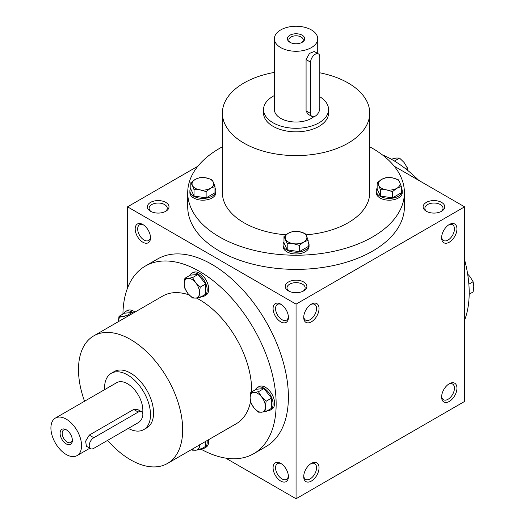 <?xml version="1.0" encoding="UTF-8"?>
<svg xmlns="http://www.w3.org/2000/svg" width="525" height="525" viewBox="0 0 525 525"><rect width="100%" height="100%" fill="white"/><g stroke="black" fill="none" stroke-linecap="round" stroke-linejoin="round"><path stroke-width="0.79" d="M150.478 237.031A9.076 5.237 60 0 1 148.627 240.509A9.076 5.237 60 0 1 139.552 235.272A9.076 5.237 60 0 1 139.552 224.792A9.076 5.237 60 0 1 143.496 224.93M142.846 224.523L142.846 224.523A10.835 6.254 60 0 1 150.504 237.792A10.835 6.254 60 0 1 142.846 242.215A10.835 6.254 60 0 1 135.181 228.946A10.835 6.254 60 0 1 142.846 224.523M288.369 316.641A9.076 5.237 60 0 1 286.519 320.125A9.076 5.237 60 0 1 277.443 314.888A9.076 5.237 60 0 1 277.443 304.408A9.076 5.237 60 0 1 281.387 304.546M280.737 304.139L280.737 304.139A10.835 6.254 60 0 1 288.402 317.408A10.835 6.254 60 0 1 280.737 321.832A10.835 6.254 60 0 1 273.079 308.562A10.835 6.254 60 0 1 280.737 304.139M288.369 475.867A9.076 5.237 60 0 1 286.519 479.351A9.076 5.237 60 0 1 277.443 474.114A9.076 5.237 60 0 1 277.443 463.634A9.076 5.237 60 0 1 281.387 463.772M280.737 463.365L280.737 463.365A10.835 6.254 60 0 1 288.402 476.634A10.835 6.254 60 0 1 280.737 481.058A10.835 6.254 60 0 1 273.079 467.788A10.835 6.254 60 0 1 280.737 463.365M145.366 266.044L157.625 258.969A108.34 62.554 60 0 1 211.792 264.331A108.34 62.554 60 0 1 282.568 359.802A108.34 62.554 60 0 1 265.958 446.617L253.706 453.692A108.34 62.554 -120 0 0 253.706 328.591A108.34 62.554 -120 0 0 145.366 266.044A108.34 62.554 -120 0 0 122.935 314.062M225.671 458.108L296.061 498.75L464.599 401.448L464.599 206.837L394.209 166.195M197.912 166.195L127.522 206.837L296.061 304.139L296.061 498.75M127.522 206.837L127.522 288.113M449.275 383.755L449.275 383.755A10.835 6.254 120 0 0 441.617 397.025A10.835 6.254 120 0 0 449.275 401.448A10.835 6.254 120 0 0 456.94 388.178A10.835 6.254 120 0 0 449.275 383.755M311.384 481.058A10.835 6.254 -60 0 1 303.719 476.634A10.835 6.254 -60 0 1 311.384 463.365A10.835 6.254 -60 0 1 319.043 467.788A10.835 6.254 -60 0 1 311.384 481.058M449.275 224.523L449.275 224.523A10.835 6.254 120 0 0 441.617 237.792A10.835 6.254 120 0 0 449.275 242.215A10.835 6.254 120 0 0 456.94 228.946A10.835 6.254 120 0 0 449.275 224.523M311.384 321.832A10.835 6.254 -60 0 1 303.719 317.408A10.835 6.254 -60 0 1 311.384 304.139A10.835 6.254 -60 0 1 319.043 308.562A10.835 6.254 -60 0 1 311.384 321.832M296.061 304.139L464.599 206.837M150.504 211.253A10.835 6.254 0 0 0 165.828 211.253A10.835 6.254 0 0 0 165.828 202.414A10.835 6.254 0 0 0 150.504 202.414A10.835 6.254 0 0 0 150.504 211.253L150.504 211.253M441.617 202.414A10.835 6.254 180 0 1 441.617 211.253A10.835 6.254 180 0 1 426.293 211.253A10.835 6.254 180 0 1 426.293 202.414A10.835 6.254 180 0 1 441.617 202.414M288.402 290.87A10.835 6.254 0 0 0 303.719 290.87A10.835 6.254 0 0 0 303.719 282.023A10.835 6.254 0 0 0 288.402 282.023A10.835 6.254 0 0 0 288.402 290.87L288.402 290.87M187.72 192.682L187.72 206.837A108.34 62.547 0 0 0 219.45 251.062A108.34 62.547 0 0 0 337.523 264.62A108.34 62.547 0 0 0 404.401 206.837L404.401 192.682A108.34 62.547 180 0 1 296.061 255.229A108.34 62.547 180 0 1 187.72 192.682A108.34 62.547 180 0 1 222.39 146.816M464.599 320.165A108.34 62.554 -120 0 0 464.599 259.803M418.72 180.351A108.34 62.554 -120 0 0 382.279 154.803M319.81 72.804A73.671 42.532 180 0 1 348.154 82.989A73.671 42.532 180 0 1 369.731 113.065A73.671 42.532 180 0 1 296.061 155.597A73.671 42.532 180 0 1 222.39 113.065A73.671 42.532 180 0 1 274.391 72.411M369.731 113.065L369.731 192.682A73.671 42.532 180 0 1 305.924 234.832M286.02 234.819A73.671 42.532 180 0 1 222.39 192.682L222.39 113.065M328.565 109.528L328.565 113.065A32.504 18.762 180 0 1 296.061 131.834A32.504 18.762 180 0 1 263.557 113.065L263.557 109.528A32.504 18.762 0 0 0 273.079 122.797A32.504 18.762 0 0 0 308.497 126.866A32.504 18.762 0 0 0 328.565 109.528A32.504 18.762 0 0 0 319.81 96.718M369.731 146.816A108.34 62.547 180 0 1 372.671 148.45A108.34 62.547 180 0 1 404.401 192.682M128.303 428.42A32.504 18.762 -120 0 0 143.771 429.594L146.836 427.822A32.504 18.762 -120 0 0 146.836 390.292A32.504 18.762 -120 0 0 114.338 371.529L111.274 373.295A32.504 18.762 -120 0 0 104.573 389.675M107.592 440.377A73.671 42.532 -120 0 0 130.587 459.828A73.671 42.532 -120 0 0 167.423 463.477A73.671 42.532 -120 0 0 167.423 378.407A73.671 42.532 -120 0 0 93.752 335.875A73.671 42.532 -120 0 0 84.545 401.238M167.423 463.477L236.368 423.668A73.671 42.532 -120 0 0 250.523 401.638M251.6 391.932A73.671 42.532 -120 0 0 196.396 298.016M189.131 294.919A73.671 42.532 -120 0 0 162.697 296.067L93.752 335.875M200.904 449.105A108.34 62.554 -120 0 0 253.706 453.692M310.734 304.546A9.076 5.237 -60 0 1 314.672 304.408A9.076 5.237 -60 0 1 316.063 311.679A9.076 5.237 -60 0 1 310.137 319.673A9.076 5.237 -60 0 1 305.603 320.125A9.076 5.237 -60 0 1 303.752 316.641M441.643 237.031A9.076 5.237 120 0 0 443.494 240.509A9.076 5.237 120 0 0 452.57 235.272A9.076 5.237 120 0 0 452.57 224.792A9.076 5.237 120 0 0 448.626 224.93M310.734 463.772A9.076 5.237 -60 0 1 314.672 463.634A9.076 5.237 -60 0 1 316.063 470.905A9.076 5.237 -60 0 1 310.137 478.905A9.076 5.237 -60 0 1 305.603 479.351A9.076 5.237 -60 0 1 303.752 475.867M441.643 396.257A9.076 5.237 120 0 0 443.494 399.742A9.076 5.237 120 0 0 452.57 394.498A9.076 5.237 120 0 0 452.57 384.024A9.076 5.237 120 0 0 448.626 384.162M303.043 291.231A9.076 5.237 0 0 0 305.137 287.884A9.076 5.237 0 0 0 296.061 282.647A9.076 5.237 0 0 0 286.985 287.884A9.076 5.237 0 0 0 289.078 291.231M426.969 211.614A9.076 5.237 180 0 1 424.883 208.268A9.076 5.237 180 0 1 430.48 203.431A9.076 5.237 180 0 1 440.37 204.566A9.076 5.237 180 0 1 443.028 208.268A9.076 5.237 180 0 1 440.941 211.614M165.152 211.614A9.076 5.237 0 0 0 167.239 208.268A9.076 5.237 0 0 0 158.163 203.031A9.076 5.237 0 0 0 149.093 208.268A9.076 5.237 0 0 0 151.18 211.614M301.626 42.597A7.199 4.161 0 0 0 303.26 39.959A7.199 4.161 0 0 0 296.061 35.798A7.199 4.161 0 0 0 288.862 39.959A7.199 4.161 0 0 0 290.496 42.597M310.616 62.199L310.616 113.512A6.503 3.754 120 0 0 311.962 116.484A6.503 3.754 120 0 0 316.969 114.745A6.503 3.754 120 0 0 319.81 108.203L319.81 56.897A6.503 3.754 120 0 0 318.465 53.917A6.503 3.754 120 0 0 313.451 55.657A6.503 3.754 120 0 0 310.616 62.199L306.082 59.581L309.514 53.399L314.285 51.503L318.465 53.917M274.391 95.543A32.504 18.762 0 0 0 263.557 109.528M311.962 116.484L307.781 114.069L306.082 110.887L306.082 59.581M274.391 38.758A21.669 12.508 0 0 0 280.737 47.604A21.669 12.508 0 0 0 304.356 50.315A21.669 12.508 0 0 0 317.73 38.758A21.669 12.508 0 0 0 296.061 26.25A21.669 12.508 0 0 0 274.391 38.758L274.391 109.528A21.669 12.508 0 0 0 280.737 118.374A21.669 12.508 0 0 0 313.786 116.727M289.931 42.295A8.669 5.007 0 0 0 302.19 42.295A8.669 5.007 0 0 0 302.19 35.221A8.669 5.007 0 0 0 289.931 35.221A8.669 5.007 0 0 0 289.931 42.295L289.931 42.295M385.993 177.647L392.037 177.791L398.081 179.517L399.696 182.214A10.835 6.254 0 0 0 392.037 177.791A10.835 6.254 0 0 0 381.57 179.412A10.835 6.254 0 0 0 378.768 185.456A10.835 6.254 0 0 0 386.426 189.873A10.835 6.254 0 0 0 396.893 188.258A10.835 6.254 0 0 0 399.696 182.214L401.317 186.493L396.893 188.258L392.47 191.599L386.426 189.873L380.389 189.728L378.768 185.456L377.147 182.752L381.57 179.412L385.993 177.647M377.147 188.14A13 7.507 0 0 0 376.235 190.91A13 7.507 0 0 0 380.041 196.219A13 7.507 0 0 0 394.209 197.846A13 7.507 0 0 0 402.235 190.91A13 7.507 0 0 0 401.317 188.14M376.235 190.91L376.235 192.682A13 7.507 0 0 0 380.041 197.991A13 7.507 0 0 0 394.209 199.612A13 7.507 0 0 0 402.235 192.682L402.235 190.91M377.147 182.752L377.147 189.039L380.389 196.015L392.47 197.886L401.317 192.78L401.317 186.493M392.47 197.886L392.47 191.599M380.389 196.015L380.389 189.728M199.651 177.647L205.695 177.791L211.732 179.517L213.353 182.214A10.835 6.254 0 0 0 205.695 177.791A10.835 6.254 0 0 0 195.228 179.412A10.835 6.254 0 0 0 192.426 185.456A10.835 6.254 0 0 0 200.084 189.873A10.835 6.254 0 0 0 210.551 188.258A10.835 6.254 0 0 0 213.353 182.214L214.974 186.493L210.551 188.258L206.128 191.599L200.084 189.873L194.04 189.728L192.426 185.456L190.805 182.752L195.228 179.412L199.651 177.647M190.805 188.14A13 7.507 0 0 0 189.886 190.91A13 7.507 0 0 0 193.692 196.219A13 7.507 0 0 0 207.861 197.846A13 7.507 0 0 0 215.887 190.91A13 7.507 0 0 0 214.974 188.14M189.886 190.91L189.886 192.682A13 7.507 0 0 0 193.692 197.991A13 7.507 0 0 0 207.861 199.612A13 7.507 0 0 0 215.887 192.682L215.887 190.91M190.805 182.752L190.805 189.039L194.04 196.015L206.128 197.886L214.974 192.78L214.974 186.493M206.128 197.886L206.128 191.599M194.04 196.015L194.04 189.728M292.825 231.44L298.863 231.584L304.907 233.31L306.528 236.007A10.835 6.254 0 0 0 298.863 231.584A10.835 6.254 0 0 0 288.402 233.205A10.835 6.254 0 0 0 285.593 239.249A10.835 6.254 0 0 0 293.258 243.666A10.835 6.254 0 0 0 303.719 242.051A10.835 6.254 0 0 0 306.528 236.007L308.142 240.286L303.719 242.051L299.296 245.392L293.258 243.666L287.214 243.521L283.979 236.545L288.402 233.205L292.825 231.44M283.979 241.933A13 7.507 0 0 0 283.06 244.702A13 7.507 0 0 0 286.867 250.012A13 7.507 0 0 0 301.035 251.639A13 7.507 0 0 0 309.061 244.702A13 7.507 0 0 0 308.142 241.933M283.06 244.702L283.06 246.474A13 7.507 0 0 0 286.867 251.783A13 7.507 0 0 0 301.035 253.404A13 7.507 0 0 0 309.061 246.474L309.061 244.702M283.979 236.545L283.979 242.832L287.214 249.808L299.296 251.678L308.142 246.573L308.142 240.286M299.296 251.678L299.296 245.392M287.214 249.808L287.214 243.521M250.779 392.405L253.923 392.457L258.438 391.722L261.588 396.88A10.835 6.254 -120 0 0 253.923 392.457A10.835 6.254 -120 0 0 250.097 397.904A10.835 6.254 -120 0 0 253.923 407.781A10.835 6.254 -120 0 0 261.588 412.204A10.835 6.254 -120 0 0 265.42 406.75A10.835 6.254 -120 0 0 261.588 396.88L266.103 401.251L265.42 406.75L266.103 411.462L261.588 412.204L258.438 412.151L253.923 407.781L250.779 402.616L250.097 397.904L250.779 392.405L256.226 389.261L263.885 388.579L258.438 391.722M267.527 410.642A13 7.507 -120 0 0 270.388 410.051A13 7.507 -120 0 0 270.388 395.036A13 7.507 -120 0 0 257.388 387.529A13 7.507 -120 0 0 255.445 389.708M270.388 410.051L271.917 409.165A13 7.507 -120 0 0 271.917 394.15A13 7.507 -120 0 0 258.917 386.649L257.388 387.529M266.103 411.462L271.543 408.319L271.543 398.108L266.103 401.251M271.543 398.108L263.885 388.579M184.898 278.289L188.042 278.342L192.557 277.607L195.707 282.765A10.835 6.254 -120 0 0 188.042 278.342A10.835 6.254 -120 0 0 184.209 283.795A10.835 6.254 -120 0 0 188.042 293.665A10.835 6.254 -120 0 0 195.707 298.088A10.835 6.254 -120 0 0 199.533 292.642A10.835 6.254 -120 0 0 195.707 282.765L200.215 287.136L199.533 292.642L200.215 297.353L195.707 298.088L192.557 298.036L188.042 293.665L184.898 288.507L184.209 283.795L184.898 278.289L190.339 275.146L198.004 274.463L192.557 277.607M201.646 296.527A13 7.507 -120 0 0 204.501 295.936A13 7.507 -120 0 0 204.501 280.928A13 7.507 -120 0 0 191.5 273.42A13 7.507 -120 0 0 189.564 275.599M204.501 295.936L206.036 295.05A13 7.507 -120 0 0 206.036 280.042A13 7.507 -120 0 0 193.036 272.534L191.5 273.42M200.215 297.353L205.662 294.21L205.662 283.992L200.215 287.136M205.662 283.992L198.004 274.463M119.011 316.332L122.161 316.385L126.676 315.643L132.116 312.5L124.458 313.189L119.011 316.332L118.328 321.832M125.862 317.336A10.835 6.254 -120 0 0 122.161 316.385A10.835 6.254 -120 0 0 118.328 321.681M133.429 312.966A13 7.507 -120 0 0 125.619 311.456A13 7.507 -120 0 0 123.677 313.635M134.964 312.08A13 7.507 -120 0 0 127.148 310.57L125.619 311.456M132.792 313.333L132.116 312.5M191.999 449.288A10.835 6.254 -120 0 0 195.707 450.24A10.835 6.254 -120 0 0 199.533 444.938M201.646 448.678A13 7.507 -120 0 0 204.501 448.087A13 7.507 -120 0 0 207.099 440.567M204.501 448.087L206.036 447.202A13 7.507 -120 0 0 208.635 439.681M205.662 441.4L205.662 446.362L200.215 449.505L199.533 444.793M200.215 449.505L195.707 450.24L192.557 450.188M468.858 284.189L473.11 281.735L469.96 276.577L467.657 274.096M469.16 289.912A13 7.507 60 0 1 469.186 291.322M469.179 294.217L473.11 291.952L473.793 286.447L473.11 281.735M405.458 168.643L407.223 167.626L404.079 162.461L399.564 158.091L396.414 158.038L391.217 159.173M394.459 161.037L399.564 158.091M393.724 160.617A13 7.507 60 0 1 394.931 161.346M407.807 170.5L407.223 167.626M66.78 430.093A7.199 4.161 -120 0 0 63.669 429.995A7.199 4.161 -120 0 0 62.567 435.763A7.199 4.161 -120 0 0 67.272 442.109A7.199 4.161 -120 0 0 70.875 442.463A7.199 4.161 -120 0 0 72.338 439.727M93.818 448.33L138.246 422.678A6.503 3.754 120 0 0 142.492 416.948A6.503 3.754 120 0 0 141.501 411.738A6.503 3.754 120 0 0 138.246 412.059L93.818 437.712A6.503 3.754 120 0 0 89.565 443.441A6.503 3.754 120 0 0 90.562 448.652A6.503 3.754 120 0 0 93.818 448.33M143.771 429.594A32.504 18.762 -120 0 0 143.771 392.063A32.504 18.762 -120 0 0 111.274 373.295M90.562 448.652L86.389 446.237L85.634 441.164L89.276 435.094L93.818 437.712M141.501 411.738L137.32 409.323L133.711 409.441L89.276 435.094M142.616 413.195A21.669 12.508 -120 0 0 134.584 389.819A21.669 12.508 -120 0 0 116.688 382.679L55.401 418.064A21.669 12.508 -120 0 0 52.08 435.428A21.669 12.508 -120 0 0 66.235 454.519A21.669 12.508 -120 0 0 77.07 455.595A21.669 12.508 -120 0 0 77.07 430.572A21.669 12.508 -120 0 0 55.401 418.064M66.235 443.907A8.669 5.007 -120 0 0 72.365 440.363A8.669 5.007 -120 0 0 66.235 429.752A8.669 5.007 -120 0 0 60.106 433.289A8.669 5.007 -120 0 0 66.235 443.907M306.082 110.887L310.616 113.512M133.711 409.441L138.246 412.059M317.73 38.758L317.73 53.497M77.07 455.595L89.828 448.225"/></g></svg>
